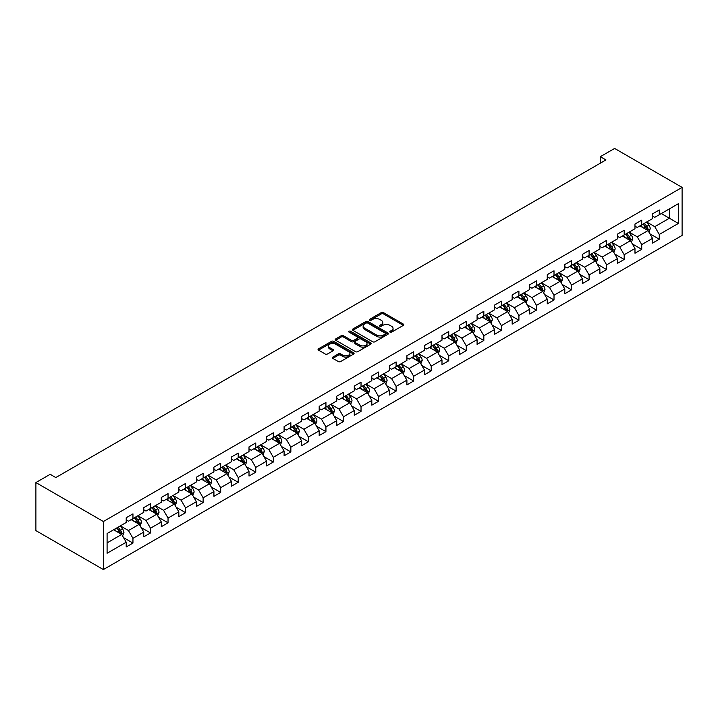 <?xml version="1.0" encoding="UTF-8"?>
<svg xmlns="http://www.w3.org/2000/svg" width="718" height="718" viewBox="0 0 718 718"><rect width="100%" height="100%" fill="white"/><g stroke="black" fill="none" stroke-linecap="round" stroke-linejoin="round"><path stroke-width="1.08" d="M390.071 332.138A1.095 0.628 0 0 0 391.615 332.138L403.345 325.371A1.562 0.897 0 0 0 403.803 324.733A1.562 0.897 0 0 0 403.345 324.096L383.475 312.617A1.562 0.897 0 0 0 381.267 312.617L369.537 319.393A1.095 0.628 0 0 0 369.223 319.842A1.095 0.628 0 0 0 369.537 320.282A1.095 0.628 0 0 0 371.08 320.282L372.606 319.411A4.999 2.881 0 0 1 379.669 319.411L381.321 320.363A4.999 2.881 0 0 1 382.784 322.4A4.999 2.881 0 0 1 381.321 324.446L379.804 325.317A1.095 0.628 0 0 0 379.481 325.766A1.095 0.628 0 0 0 379.804 326.214A1.095 0.628 0 0 0 381.348 326.214L382.865 325.335A4.999 2.881 0 0 1 389.937 325.335L391.588 326.295A4.999 2.881 0 0 1 393.051 328.332A4.999 2.881 0 0 1 391.588 330.37L390.071 331.249A1.095 0.628 0 0 0 389.748 331.689A1.095 0.628 0 0 0 390.071 332.138L390.071 331.249M332.811 357.106A1.562 0.897 0 0 0 332.353 357.743A1.562 0.897 0 0 0 332.811 358.381L338.384 361.594A1.562 0.897 0 0 0 340.592 361.594L353.615 354.082A1.562 0.897 0 0 0 354.073 353.444A1.562 0.897 0 0 0 353.615 352.807L333.744 341.328A1.562 0.897 0 0 0 331.536 341.328L318.514 348.849A1.562 0.897 0 0 0 318.056 349.486A1.562 0.897 0 0 0 318.514 350.124L325.245 354.01A1.562 0.897 0 0 0 327.453 354.01L333.026 350.797A1.562 0.897 0 0 0 333.484 350.16A1.562 0.897 0 0 0 333.026 349.522L329.688 347.593A4.173 2.414 0 0 1 328.467 345.888A4.173 2.414 0 0 1 331.043 343.662A4.173 2.414 0 0 1 335.593 344.182L348.679 351.739A4.173 2.414 0 0 1 349.899 353.444A4.173 2.414 0 0 1 347.324 355.67A4.173 2.414 0 0 1 342.773 355.141L340.592 353.884A1.562 0.897 0 0 0 338.384 353.884L332.811 357.106L332.811 358.381M682.1 187.389L614.626 148.438L600.338 156.686L605.965 159.926L55.807 477.56L50.179 474.311L35.9 482.559L103.374 521.519L682.1 187.389L682.1 235.441L103.374 569.562L103.374 521.519M372.714 341.777A1.562 0.897 0 0 0 374.922 341.777L387.944 334.256A1.562 0.897 0 0 0 388.402 333.619A1.562 0.897 0 0 0 387.944 332.981L368.074 321.511A1.562 0.897 0 0 0 365.866 321.511L352.843 329.032A1.562 0.897 0 0 0 352.385 329.67A1.562 0.897 0 0 0 352.843 330.307L372.714 341.777M349.469 332.371A1.095 0.628 0 0 1 350.581 332.533L350.581 331.231L370.784 342.89A1.562 0.897 0 0 1 371.242 343.527A1.562 0.897 0 0 1 370.784 344.164L357.752 351.685A1.562 0.897 0 0 1 355.545 351.685L335.674 340.215L335.674 338.941A1.562 0.897 0 0 0 335.216 339.578A1.562 0.897 0 0 0 335.674 340.215M335.674 338.941L341.247 335.719A1.562 0.897 0 0 1 343.455 335.719L351.515 340.377A1.562 0.897 0 0 0 353.723 340.377L357.42 338.241A1.562 0.897 0 0 0 357.878 337.604A1.562 0.897 0 0 0 357.42 336.966L349.038 332.12A1.095 0.628 0 0 1 348.715 331.68A1.095 0.628 0 0 1 349.388 331.097A1.095 0.628 0 0 1 350.581 331.231M123.568 537.647L132.956 543.077L132.956 538.329L143.753 532.101L143.753 536.84L150.502 532.944L150.502 528.206L161.29 521.968L161.29 526.707L168.039 522.812L168.039 518.073L178.836 511.844L178.836 516.583L185.585 512.688L185.585 507.949L196.382 501.711L196.382 506.45L203.131 502.555L203.131 497.816L213.928 491.588L213.928 496.326L220.677 492.431L220.677 487.693L231.465 481.455L231.465 486.194L238.214 482.299L238.214 477.56L249.011 471.331L249.011 476.07L255.761 472.175L255.761 467.427L266.558 461.198L266.558 465.937L273.307 462.042L273.307 457.303L284.104 451.066L284.104 455.813L290.853 451.909L290.853 447.17L301.641 440.942L301.641 445.681L308.39 441.785L308.39 437.047L319.187 430.809L319.187 435.548L325.936 431.653L325.936 426.914L336.733 420.685L336.733 425.424L343.482 421.529L343.482 416.79L354.279 410.552L354.279 415.291L361.028 411.396L361.028 406.657L371.816 400.429L371.816 405.167L378.565 401.272L378.565 396.524L389.362 390.296L389.362 395.035L396.112 391.139L396.112 386.401L406.909 380.163L406.909 384.911L413.658 381.007L413.658 376.268L424.455 370.039L424.455 374.778L431.204 370.883L431.204 366.144L441.992 359.906L441.992 364.645L448.741 360.75L448.741 356.011L459.538 349.783L459.538 354.521L466.287 350.626L466.287 345.888L477.084 339.65L477.084 344.389L483.833 340.494L483.833 335.755L494.63 329.526L494.63 334.265L501.379 330.37L501.379 325.631L512.167 319.393L512.167 324.132L518.917 320.237L518.917 315.498L529.713 309.261L529.713 314.008L536.463 310.113L536.463 305.365L547.26 299.137L547.26 303.876L554.009 299.98L554.009 295.242L564.806 289.004L564.806 293.743L571.555 289.848L571.555 285.109L582.343 278.88L582.343 283.619L589.092 279.724L589.092 274.985L599.889 268.747L599.889 273.486L606.638 269.591L606.638 264.852L617.435 258.624L617.435 263.362L624.184 259.467L624.184 254.728L634.981 248.491L634.981 253.23L641.73 249.334L641.73 244.596L652.518 238.367L652.518 243.106L659.268 239.211L659.268 234.463L678.384 223.433L678.384 203.688L669.391 208.884L669.391 218.236L678.384 223.433M132.956 543.077L126.206 546.972L126.206 542.225L107.09 553.264L107.09 533.528L126.206 522.489L126.206 517.75L132.956 513.855L132.956 518.593L143.753 512.365L143.753 507.626L150.502 503.722L150.502 508.47L161.29 502.232L161.29 497.493L168.039 493.598L168.039 498.337L178.836 492.099L178.836 487.36L185.585 483.465L185.585 488.204L196.382 481.975L196.382 477.237L203.131 473.341L203.131 478.08L213.928 471.843L213.928 467.104L220.677 463.209L220.677 467.948L231.465 461.719L231.465 456.98L238.214 453.085L238.214 457.824L249.011 451.586L249.011 446.847L255.761 442.952L255.761 447.691L266.558 441.462L266.558 436.724L273.307 432.819L273.307 437.567L284.104 431.33L284.104 426.591L290.853 422.696L290.853 427.434L301.641 421.206L301.641 416.458L308.39 412.563L308.39 417.302L319.187 411.073L319.187 406.334L325.936 402.439L325.936 407.178L336.733 400.94L336.733 396.201L343.482 392.306L343.482 397.045L354.279 390.816L354.279 386.078L361.028 382.182L361.028 386.921L371.816 380.684L371.816 375.945L378.565 372.05L378.565 376.788L389.362 370.56L389.362 365.821L396.112 361.926L396.112 366.665L406.909 360.427L406.909 355.688L413.658 351.793L413.658 356.532L424.455 350.303L424.455 345.555L431.204 341.66L431.204 346.408L441.992 340.17L441.992 335.432L448.741 331.536L448.741 336.275L459.538 330.038L459.538 325.299L466.287 321.404L466.287 326.143L477.084 319.914L477.084 315.175L483.833 311.28L483.833 316.019L494.63 309.781L494.63 305.042L501.379 301.147L501.379 305.886L512.167 299.657L512.167 294.918L518.917 291.023L518.917 295.762L529.713 289.525L529.713 284.786L536.463 280.891L536.463 285.629L547.26 279.401L547.26 274.662L554.009 270.758L554.009 275.506L564.806 269.268L564.806 264.529L571.555 260.634L571.555 265.373L582.343 259.135L582.343 254.396L589.092 250.501L589.092 255.24L599.889 249.011L599.889 244.273L606.638 240.377L606.638 245.116L617.435 238.879L617.435 234.14L624.184 230.245L624.184 234.983L634.981 228.755L634.981 224.016L641.73 220.121L641.73 224.86L652.518 218.622L652.518 213.883L659.268 209.988L659.268 214.727L678.384 203.688M131.152 519.635L139.247 524.311L128.459 530.539L120.355 525.863M126.206 519.895L128.459 521.196L132.956 518.593M128.459 530.539L132.956 538.329M139.247 524.311L143.753 532.101M148.698 509.502L156.793 514.178L145.996 520.415L137.901 515.739M143.753 509.762L145.996 511.063L150.502 508.47M145.996 520.415L150.502 528.206M156.793 514.178L161.29 521.968M166.244 499.378L174.339 504.054L163.542 510.283L155.447 505.607M161.29 499.638L163.542 500.931L168.039 498.337M163.542 510.283L168.039 518.073M174.339 504.054L178.836 511.844M183.79 489.245L191.886 493.921L181.089 500.159L172.993 495.483M178.836 489.505L181.089 490.807L185.585 488.204M181.089 500.159L185.585 507.949M191.886 493.921L196.382 501.711M201.327 479.121L209.423 483.797L198.635 490.026L190.53 485.35M196.382 479.382L198.635 480.674L203.131 478.08M198.635 490.026L203.131 497.816M209.423 483.797L213.928 491.588M218.873 468.989L226.969 473.665L216.172 479.893L208.076 475.226M213.928 469.249L216.172 470.55L220.677 467.948M216.172 479.893L220.677 487.693M226.969 473.665L231.465 481.455M236.419 458.856L244.515 463.532L233.718 469.769L225.623 465.093M231.465 459.116L233.718 460.417L238.214 457.824M233.718 469.769L238.214 477.56M244.515 463.532L249.011 471.331M253.966 448.732L262.061 453.408L251.264 459.637L243.169 454.961M249.011 448.992L251.264 450.294L255.761 447.691M251.264 459.637L255.761 467.427M262.061 453.408L266.558 461.198M271.503 438.599L279.598 443.275L268.81 449.513L260.706 444.837M266.558 438.86L268.81 440.161L273.307 437.567M268.81 449.513L273.307 457.303M279.598 443.275L284.104 451.066M289.049 428.475L297.144 433.151L286.347 439.38L278.252 434.704M284.104 428.736L286.347 430.028L290.853 427.434M286.347 439.38L290.853 447.17M297.144 433.151L301.641 440.942M306.595 418.343L314.69 423.019L303.894 429.256L295.798 424.58M301.641 418.603L303.894 419.904L308.39 417.302M303.894 429.256L308.39 437.047M314.69 423.019L319.187 430.809M324.141 408.219L332.237 412.895L321.44 419.124L313.344 414.448M319.187 408.479L321.44 409.772L325.936 407.178M321.44 419.124L325.936 426.914M332.237 412.895L336.733 420.685M341.678 398.086L349.783 402.762L338.986 408.991L330.881 404.324M336.733 398.346L338.986 399.648L343.482 397.045M338.986 408.991L343.482 416.79M349.783 402.762L354.279 410.552M359.224 387.962L367.32 392.629L356.523 398.867L348.427 394.191M354.279 388.214L356.523 389.515L361.028 386.921M356.523 398.867L361.028 406.657M367.32 392.629L371.816 400.429M376.77 377.83L384.866 382.506L374.069 388.734L365.974 384.058M371.816 378.09L374.069 379.391L378.565 376.788M374.069 388.734L378.565 396.524M384.866 382.506L389.362 390.296M394.317 367.697L402.412 372.373L391.615 378.61L383.52 373.934M389.362 367.957L391.615 369.258L396.112 366.665M391.615 378.61L396.112 386.401M402.412 372.373L406.909 380.163M411.854 357.573L419.958 362.249L409.161 368.478L401.057 363.802M406.909 357.833L409.161 359.126L413.658 356.532M409.161 368.478L413.658 376.268M419.958 362.249L424.455 370.039M429.4 347.44L437.495 352.116L426.698 358.354L418.603 353.678M424.455 347.7L426.698 349.002L431.204 346.408M426.698 358.354L431.204 366.144M437.495 352.116L441.992 359.906M446.946 337.316L455.041 341.992L444.245 348.221L436.149 343.545M441.992 337.577L444.245 338.869L448.741 336.275M444.245 348.221L448.741 356.011M455.041 341.992L459.538 349.783M464.492 327.184L472.588 331.86L461.791 338.097L453.695 333.421M459.538 327.444L461.791 328.745L466.287 326.143M461.791 338.097L466.287 345.888M472.588 331.86L477.084 339.65M482.029 317.06L490.134 321.727L479.337 327.964L471.232 323.288M477.084 317.32L479.337 318.613L483.833 316.019M479.337 327.964L483.833 335.755M490.134 321.727L494.63 329.526M499.575 306.927L507.671 311.603L496.874 317.832L488.779 313.165M494.63 307.187L496.874 308.489L501.379 305.886M496.874 317.832L501.379 325.631M507.671 311.603L512.167 319.393M517.122 296.794L525.217 301.47L514.42 307.708L506.325 303.032M512.167 297.055L514.42 298.356L518.917 295.762M514.42 307.708L518.917 315.498M525.217 301.47L529.713 309.261M534.668 286.67L542.763 291.346L531.966 297.575L523.871 292.899M529.713 286.931L531.966 288.232L536.463 285.629M531.966 297.575L536.463 305.365M542.763 291.346L547.26 299.137M552.205 276.538L560.309 281.214L549.512 287.451L541.408 282.775M547.26 276.798L549.512 278.099L554.009 275.506M549.512 287.451L554.009 295.242M560.309 281.214L564.806 289.004M569.751 266.414L577.846 271.09L567.049 277.319L558.954 272.643M564.806 266.674L567.049 267.967L571.555 265.373M567.049 277.319L571.555 285.109M577.846 271.09L582.343 278.88M587.297 256.281L595.393 260.957L584.596 267.195L576.5 262.519M582.343 256.541L584.596 257.843L589.092 255.24M584.596 267.195L589.092 274.985M595.393 260.957L599.889 268.747M604.843 246.157L612.939 250.833L602.142 257.062L594.046 252.386M599.889 246.418L602.142 247.71L606.638 245.116M602.142 257.062L606.638 264.852M612.939 250.833L617.435 258.624M622.38 236.025L630.485 240.701L619.688 246.929L611.583 242.262M617.435 236.285L619.688 237.586L624.184 234.983M619.688 246.929L624.184 254.728M630.485 240.701L634.981 248.491M639.926 225.892L648.022 230.568L637.225 236.805L629.13 232.129M634.981 226.152L637.225 227.453L641.73 224.86M637.225 236.805L641.73 244.596M648.022 230.568L652.518 238.367M661.296 213.56L669.391 218.236L654.771 226.673L646.676 221.997M652.518 216.028L654.771 217.33L659.268 214.727M654.771 226.673L659.268 234.463M35.9 482.559L35.9 530.611L103.374 569.562M600.338 156.686L600.338 163.174M107.09 542.88L121.71 534.434L113.615 529.758M121.71 534.434L126.206 542.225M649.88 233.79L659.268 239.211M632.334 243.914L641.73 249.334M614.796 254.046L624.184 259.467M597.25 264.17L606.638 269.591M579.704 274.303L589.092 279.724M562.158 284.427L571.555 289.848M544.621 294.559L554.009 299.98M527.075 304.683L536.463 310.113M509.529 314.816L518.917 320.237M491.983 324.949L501.379 330.37M474.445 335.073L483.833 340.494M456.899 345.205L466.287 350.626M439.353 355.329L448.741 360.75M421.807 365.462L431.204 370.883M404.27 375.586L413.658 381.007M386.724 385.719L396.112 391.139M369.178 395.851L378.565 401.272M351.632 405.975L361.028 411.396M334.094 416.108L343.482 421.529M316.548 426.232L325.936 431.653M299.002 436.364L308.39 441.785M281.456 446.488L290.853 451.909M263.919 456.621L273.307 462.042M246.373 466.754L255.761 472.175M228.827 476.878L238.214 482.299M211.28 487.01L220.677 492.431M193.743 497.134L203.131 502.555M176.197 507.267L185.585 512.688M158.651 517.391L168.039 522.812M141.105 527.524L150.502 532.944M390.511 332.29L391.588 331.671A4.999 2.881 0 0 0 393.051 329.625L393.051 328.332M382.784 322.4L382.784 323.701A4.999 2.881 0 0 1 381.321 325.739L380.244 326.367M403.345 324.096L403.345 325.371L383.475 313.919A1.562 0.897 0 0 0 381.267 313.919L369.976 320.434M387.944 332.981L387.944 334.256L368.074 322.813A1.562 0.897 0 0 0 365.866 322.813L352.861 330.316L352.843 329.032M385.189 334.067A1.095 0.628 0 0 0 385.503 333.619A1.095 0.628 0 0 0 385.189 333.17L367.742 323.1A1.095 0.628 0 0 0 366.198 323.1L364.6 324.024A4.999 2.881 0 0 0 363.137 326.071A4.999 2.881 0 0 0 364.6 328.108L376.519 334.992A4.999 2.881 0 0 0 383.583 334.992L385.189 334.067L385.189 335.369A1.095 0.628 0 0 0 385.503 334.92L385.503 333.619M363.137 326.071L363.137 327.363A4.999 2.881 0 0 0 364.6 329.409L364.6 328.108M385.189 335.369L383.583 336.284A4.999 2.881 0 0 1 376.519 336.284L364.6 329.409M335.701 340.224L341.247 337.02L341.247 335.719M357.878 337.604L357.878 338.905A1.562 0.897 0 0 1 357.42 339.542L353.723 341.678A1.562 0.897 0 0 1 351.515 341.678L343.455 337.02A1.562 0.897 0 0 0 341.247 337.02M350.581 332.533L370.757 344.182M359.88 345.205A4.173 2.414 0 0 0 364.43 345.726A4.173 2.414 0 0 0 367.006 343.5A4.173 2.414 0 0 0 365.785 341.795L361.181 339.129A1.562 0.897 0 0 0 358.973 339.129L355.275 341.265A1.562 0.897 0 0 0 354.818 341.903A1.562 0.897 0 0 0 355.275 342.54L359.88 345.205L359.88 346.498A4.173 2.414 0 0 0 364.43 347.027A4.173 2.414 0 0 0 367.006 344.793L367.006 343.5M354.818 341.903L354.818 343.204A1.562 0.897 0 0 0 355.275 343.841L355.275 342.54M359.88 346.498L355.275 343.841M349.899 353.444L349.899 354.737A4.173 2.414 0 0 1 347.324 356.963A4.173 2.414 0 0 1 342.773 356.442L340.592 355.186A1.562 0.897 0 0 0 338.384 355.186L332.829 358.39M328.467 345.888L328.467 347.189A4.173 2.414 0 0 0 329.688 348.894L329.688 347.593M333.026 349.522L333.026 350.797L329.688 348.894M353.597 354.091L333.744 342.63A1.562 0.897 0 0 0 331.536 342.63L318.532 350.142M648.91 232.111L650.248 228.737A4.218 2.432 -120 0 0 648.901 225.147L646.586 222.05M642.538 227.4L640.959 225.299M647.376 230.191L647.977 228.916A4.218 2.432 -120 0 0 646.765 226.385L644.45 223.289M643.391 223.899L645.967 227.337A2.145 1.239 60 0 1 646.353 227.983L647.977 228.916M643.095 224.061L645.419 227.166A4.218 2.432 60 0 1 646.622 229.697M631.373 242.235L632.711 238.87A4.218 2.432 -120 0 0 631.364 235.28L629.04 232.183M624.992 237.532L623.421 235.432M625.558 234.194L627.873 237.29A4.218 2.432 60 0 1 629.085 239.83L630.431 239.049A4.218 2.432 -120 0 0 629.228 236.509L626.904 233.413M625.845 234.023L628.421 237.461A2.145 1.239 60 0 1 628.815 238.116L630.431 239.049M613.827 252.368L615.164 248.993A4.218 2.432 -120 0 0 613.818 245.412L611.494 242.307M607.446 247.665L605.875 245.556M608.011 244.326L610.336 247.423A4.218 2.432 60 0 1 611.539 249.954L612.885 249.173A4.218 2.432 -120 0 0 611.682 246.642L609.358 243.546M608.308 244.156L610.883 247.593A2.145 1.239 60 0 1 611.269 248.24L612.885 249.173M596.281 262.501L597.618 259.126A4.218 2.432 -120 0 0 596.272 255.536L593.957 252.44M589.909 257.789L588.329 255.689M590.465 254.45L592.79 257.547A4.218 2.432 60 0 1 593.992 260.087L595.348 259.306A4.218 2.432 -120 0 0 594.136 256.775L591.82 253.669M590.761 254.28L593.337 257.717A2.145 1.239 60 0 1 593.723 258.372L595.348 259.306M578.735 272.625L580.072 269.259A4.218 2.432 -120 0 0 578.726 265.669L576.41 262.564M572.363 267.922L570.783 265.813M577.2 270.713L577.802 269.438A4.218 2.432 -120 0 0 576.59 266.899L574.274 263.802M573.215 264.412L575.791 267.85A2.145 1.239 60 0 1 576.177 268.505L577.802 269.438M572.919 264.583L575.244 267.679A4.218 2.432 60 0 1 576.446 270.21M561.198 282.757L562.535 279.383A4.218 2.432 -120 0 0 561.189 275.793L558.864 272.696M554.817 278.046L553.246 275.945M555.382 274.707L557.698 277.812A4.218 2.432 60 0 1 558.909 280.343L560.255 279.562A4.218 2.432 -120 0 0 559.053 277.031L556.728 273.935M555.669 274.536L558.245 277.974A2.145 1.239 60 0 1 558.64 278.629L560.255 279.562M543.652 292.881L544.989 289.516A4.218 2.432 -120 0 0 543.643 285.926L541.318 282.829M537.27 288.178L535.7 286.069M537.836 284.84L540.16 287.936A4.218 2.432 60 0 1 541.363 290.476L542.709 289.695A4.218 2.432 -120 0 0 541.507 287.155L539.182 284.059M538.132 284.669L540.708 288.106A2.145 1.239 60 0 1 541.094 288.762L542.709 289.695M526.106 303.014L527.443 299.639A4.218 2.432 -120 0 0 526.097 296.049L523.781 292.953M519.733 298.302L518.154 296.202M524.562 301.093L525.172 299.819A4.218 2.432 -120 0 0 523.96 297.288L521.645 294.192M520.586 294.802L523.162 298.239A2.145 1.239 60 0 1 523.548 298.885L525.172 299.819M520.29 294.963L522.614 298.069A4.218 2.432 60 0 1 523.817 300.6M508.559 313.138L509.897 309.772A4.218 2.432 -120 0 0 508.55 306.182L506.235 303.086M502.187 308.435L500.608 306.326M507.025 311.226L507.626 309.952A4.218 2.432 -120 0 0 506.414 307.412L504.099 304.315M503.04 304.926L505.616 308.363A2.145 1.239 60 0 1 506.002 309.018L507.626 309.952M502.744 305.096L505.068 308.193A4.218 2.432 60 0 1 506.271 310.732M491.022 323.271L492.36 319.896A4.218 2.432 -120 0 0 491.013 316.315L488.689 313.21M484.641 318.568L483.07 316.459M485.206 315.229L487.522 318.325A4.218 2.432 60 0 1 488.734 320.856L490.08 320.075A4.218 2.432 -120 0 0 488.877 317.544L486.553 314.448M485.494 315.058L488.069 318.496A2.145 1.239 60 0 1 488.464 319.142L490.08 320.075M473.476 333.394L474.813 330.029A4.218 2.432 -120 0 0 473.467 326.439L471.143 323.342M467.095 328.691L465.524 326.591M467.66 325.353L469.985 328.449A4.218 2.432 60 0 1 471.188 330.989L472.534 330.208A4.218 2.432 -120 0 0 471.331 327.677L469.007 324.572M467.956 325.182L470.532 328.62A2.145 1.239 60 0 1 470.918 329.275L472.534 330.208M455.93 343.527L457.267 340.161A4.218 2.432 -120 0 0 455.921 336.571L453.605 333.466M449.558 338.824L447.978 336.715M454.386 341.615L454.997 340.341A4.218 2.432 -120 0 0 453.785 337.801L451.46 334.705M450.41 335.315L452.986 338.752A2.145 1.239 60 0 1 453.372 339.399L454.997 340.341M450.114 335.486L452.439 338.582A4.218 2.432 60 0 1 453.641 341.113M438.384 353.66L439.721 350.285A4.218 2.432 -120 0 0 438.375 346.695L436.059 343.599M432.012 348.948L430.432 346.848M436.849 351.739L437.45 350.465A4.218 2.432 -120 0 0 436.239 347.934L433.923 344.828M432.864 345.439L435.44 348.876A2.145 1.239 60 0 1 435.826 349.531L437.45 350.465M432.568 345.609L434.893 348.715A4.218 2.432 60 0 1 436.095 351.246M420.847 363.784L422.184 360.418A4.218 2.432 -120 0 0 420.838 356.828L418.513 353.732M414.466 359.081L412.895 356.972M415.031 355.742L417.346 358.838A4.218 2.432 60 0 1 418.558 361.378L419.904 360.598A4.218 2.432 -120 0 0 418.702 358.058L416.377 354.961M415.318 355.572L417.894 359.009A2.145 1.239 60 0 1 418.289 359.664L419.904 360.598M403.301 373.916L404.638 370.542A4.218 2.432 -120 0 0 403.292 366.952L400.967 363.855M396.919 369.205L395.349 367.104M397.485 365.866L399.809 368.971A4.218 2.432 60 0 1 401.012 371.502L402.358 370.721A4.218 2.432 -120 0 0 401.156 368.19L398.831 365.094M397.781 365.704L400.357 369.142A2.145 1.239 60 0 1 400.743 369.788L402.358 370.721M385.754 384.04L387.092 380.675A4.218 2.432 -120 0 0 385.745 377.085L383.43 373.988M379.382 379.337L377.803 377.228M379.939 375.999L382.263 379.095A4.218 2.432 60 0 1 383.466 381.635L384.821 380.854A4.218 2.432 -120 0 0 383.609 378.314L381.285 375.218M380.235 375.828L382.811 379.266A2.145 1.239 60 0 1 383.197 379.921L384.821 380.854M368.208 394.173L369.546 390.798A4.218 2.432 -120 0 0 368.199 387.217L365.884 384.112M361.836 389.47L360.256 387.361M366.674 392.252L367.275 390.978A4.218 2.432 -120 0 0 366.063 388.447L363.748 385.351M362.689 385.961L365.265 389.398A2.145 1.239 60 0 1 365.65 390.045L367.275 390.978M362.393 386.131L364.717 389.228A4.218 2.432 60 0 1 365.92 391.759M350.662 404.297L352.008 400.931A4.218 2.432 -120 0 0 350.662 397.341L348.338 394.245M344.29 399.594L342.719 397.494M344.855 396.255L347.171 399.352A4.218 2.432 60 0 1 348.383 401.892L349.729 401.111A4.218 2.432 -120 0 0 348.526 398.58L346.202 395.474M345.143 396.085L347.718 399.522A2.145 1.239 60 0 1 348.113 400.177L349.729 401.111M333.125 414.43L334.462 411.064A4.218 2.432 -120 0 0 333.116 407.474L330.792 404.369M326.744 409.727L325.173 407.618M327.309 406.388L329.634 409.484A4.218 2.432 60 0 1 330.836 412.015L332.183 411.243A4.218 2.432 -120 0 0 330.98 408.704L328.656 405.607M327.605 406.217L330.181 409.655A2.145 1.239 60 0 1 330.567 410.301L332.183 411.243M315.579 424.562L316.916 421.188A4.218 2.432 -120 0 0 315.57 417.598L313.254 414.501M309.207 419.851L307.627 417.75M309.763 416.512L312.088 419.608A4.218 2.432 60 0 1 313.29 422.148L314.646 421.367A4.218 2.432 -120 0 0 313.434 418.836L311.109 415.731M310.059 416.341L312.635 419.779A2.145 1.239 60 0 1 313.021 420.434L314.646 421.367M298.033 434.686L299.37 431.321A4.218 2.432 -120 0 0 298.024 427.731L295.708 424.634M291.661 429.983L290.081 427.874M296.498 432.774L297.099 431.5A4.218 2.432 -120 0 0 295.888 428.96L293.572 425.864M292.513 426.474L295.089 429.911A2.145 1.239 60 0 1 295.475 430.567L297.099 431.5M292.217 426.645L294.542 429.741A4.218 2.432 60 0 1 295.744 432.272M280.487 444.819L281.833 441.444A4.218 2.432 -120 0 0 280.487 437.854L278.162 434.758M274.114 440.107L272.544 438.007M274.68 436.768L276.995 439.874A4.218 2.432 60 0 1 278.207 442.405L279.553 441.624A4.218 2.432 -120 0 0 278.351 439.093L276.026 435.997M274.967 436.598L277.543 440.035A2.145 1.239 60 0 1 277.938 440.69L279.553 441.624M262.95 454.943L264.287 451.577A4.218 2.432 -120 0 0 262.941 447.987L260.616 444.891M256.568 450.24L254.998 448.131M257.134 446.901L259.449 449.998A4.218 2.432 60 0 1 260.661 452.537L262.007 451.757A4.218 2.432 -120 0 0 260.805 449.217L258.48 446.12M257.43 446.731L260.006 450.168A2.145 1.239 60 0 1 260.392 450.823L262.007 451.757M245.403 465.076L246.741 461.701A4.218 2.432 -120 0 0 245.394 458.111L243.079 455.015M239.031 460.364L237.452 458.264M243.86 463.155L244.47 461.88A4.218 2.432 -120 0 0 243.258 459.349L240.934 456.253M239.884 456.863L242.46 460.301A2.145 1.239 60 0 1 242.846 460.947L244.47 461.88M239.588 457.025L241.912 460.13A4.218 2.432 60 0 1 243.115 462.661M227.857 475.199L229.195 471.834A4.218 2.432 -120 0 0 227.848 468.244L225.533 465.147M221.485 470.496L219.905 468.396M226.323 473.288L226.924 472.013A4.218 2.432 -120 0 0 225.712 469.473L223.397 466.377M222.338 466.987L224.913 470.425A2.145 1.239 60 0 1 225.299 471.08L226.924 472.013M222.041 467.158L224.366 470.254A4.218 2.432 60 0 1 225.569 472.794M210.311 485.332L211.657 481.957A4.218 2.432 -120 0 0 210.311 478.376L207.987 475.271M203.939 480.629L202.368 478.52M204.504 477.29L206.82 480.387A4.218 2.432 60 0 1 208.032 482.918L209.378 482.137A4.218 2.432 -120 0 0 208.175 479.606L205.851 476.51M204.792 477.12L207.367 480.557A2.145 1.239 60 0 1 207.762 481.204L209.378 482.137M192.774 495.465L194.111 492.09A4.218 2.432 -120 0 0 192.765 488.5L190.441 485.404M186.393 490.753L184.822 488.653M186.958 487.414L189.274 490.511A4.218 2.432 60 0 1 190.485 493.051L191.832 492.27A4.218 2.432 -120 0 0 190.629 489.739L188.304 486.633M187.254 487.244L189.83 490.681A2.145 1.239 60 0 1 190.216 491.336L191.832 492.27M175.228 505.589L176.565 502.223A4.218 2.432 -120 0 0 175.219 498.633L172.903 495.528M168.856 500.886L167.276 498.777M173.684 503.677L174.294 502.403A4.218 2.432 -120 0 0 173.083 499.863L170.758 496.766M169.708 497.377L172.284 500.814A2.145 1.239 60 0 1 172.67 501.469L174.294 502.403M169.412 497.547L171.737 500.643A4.218 2.432 60 0 1 172.939 503.174M157.682 515.721L159.019 512.347A4.218 2.432 -120 0 0 157.673 508.757L155.357 505.66M151.31 511.01L149.73 508.909M156.147 513.801L156.748 512.526A4.218 2.432 -120 0 0 155.537 509.995L153.221 506.899M152.162 507.5L154.738 510.938A2.145 1.239 60 0 1 155.124 511.593L156.748 512.526M151.866 507.671L154.191 510.776A4.218 2.432 60 0 1 155.393 513.307M140.136 525.845L141.482 522.48A4.218 2.432 -120 0 0 140.136 518.89L137.811 515.793M133.763 521.142L132.193 519.033M134.329 517.804L136.644 520.9A4.218 2.432 60 0 1 137.856 523.44L139.202 522.659A4.218 2.432 -120 0 0 138 520.119L135.675 517.023M134.616 517.633L137.192 521.071A2.145 1.239 60 0 1 137.587 521.726L139.202 522.659M122.598 535.978L123.936 532.603A4.218 2.432 -120 0 0 122.59 529.013L120.265 525.917M116.217 531.266L114.647 529.166M116.783 527.927L119.098 531.033A4.218 2.432 60 0 1 120.31 533.564L121.656 532.783A4.218 2.432 -120 0 0 120.453 530.252L118.129 527.156M117.079 527.766L119.646 531.203A2.145 1.239 60 0 1 120.041 531.85L121.656 532.783M391.588 331.671L391.588 330.37M379.804 326.214L379.804 325.317M381.321 325.739L381.321 324.446M369.537 320.282L369.537 319.393M381.267 313.919L381.267 312.617M383.475 313.919L383.475 312.617M365.866 322.813L365.866 321.511M368.074 322.813L368.074 321.511M376.519 336.284L376.519 334.992M383.583 336.284L383.583 334.992M343.455 337.02L343.455 335.719M351.515 341.678L351.515 340.377M353.723 341.678L353.723 340.377M357.42 339.542L357.42 338.241M370.784 344.164L370.784 342.89M338.384 355.186L338.384 353.884M340.592 355.186L340.592 353.884M342.773 356.442L342.773 355.141M318.514 350.124L318.514 348.849M331.536 342.63L331.536 341.328M333.744 342.63L333.744 341.328M353.615 354.082L353.615 352.807M647.609 230.334L650.221 228.818M646.765 226.385L648.901 225.147M643.768 228.118L645.419 227.166M630.063 240.458L632.675 238.95M629.228 236.509L631.364 235.28M626.231 238.241L627.873 237.29M612.517 250.591L615.138 249.083M611.682 246.642L613.818 245.412M608.685 248.374L610.336 247.423M594.98 260.715L597.591 259.207M594.136 256.775L596.272 255.536M591.138 258.498L592.79 257.547M577.434 270.848L580.045 269.34M576.59 266.899L578.726 265.669M573.592 268.631L575.244 267.679M559.887 280.971L562.499 279.464M559.053 277.031L561.189 275.793M556.055 278.764L557.698 277.812M542.341 291.104L544.962 289.596M541.507 287.155L543.643 285.926M538.509 288.887L540.16 287.936M524.804 301.237L527.416 299.72M523.96 297.288L526.097 296.049M520.963 299.02L522.614 298.069M507.258 311.361L509.87 309.853M506.414 307.412L508.55 306.182M503.417 309.144L505.068 308.193M489.712 321.493L492.324 319.986M488.877 317.544L491.013 316.315M485.88 319.277L487.522 318.325M472.166 331.617L474.786 330.109M471.331 327.677L473.467 326.439M468.333 329.4L469.985 328.449M454.629 341.75L457.24 340.242M453.785 337.801L455.921 336.571M450.787 339.533L452.439 338.582M437.082 351.874L439.694 350.366M436.239 347.934L438.375 346.695M433.241 349.666L434.893 348.715M419.536 362.007L422.148 360.499M418.702 358.058L420.838 356.828M415.704 359.79L417.346 358.838M401.99 372.139L404.611 370.623M401.156 368.19L403.292 366.952M398.158 369.923L399.809 368.971M384.453 382.263L387.065 380.755M383.609 378.314L385.745 377.085M380.612 380.046L382.263 379.095M366.907 392.396L369.519 390.879M366.063 388.447L368.199 387.217M363.066 390.179L364.717 389.228M349.361 402.52L351.973 401.012M348.526 398.58L350.662 397.341M345.529 400.303L347.171 399.352M331.815 412.653L334.435 411.145M330.98 408.704L333.116 407.474M327.982 410.436L329.634 409.484M314.278 422.776L316.889 421.269M313.434 418.836L315.57 417.598M310.436 420.569L312.088 419.608M296.731 432.909L299.343 431.401M295.888 428.96L298.024 427.731M292.89 430.692L294.542 429.741M279.185 443.033L281.797 441.525M278.351 439.093L280.487 437.854M275.353 440.825L276.995 439.874M261.639 453.166L264.26 451.658M260.805 449.217L262.941 447.987M257.807 450.949L259.449 449.998M244.102 463.298L246.714 461.782M243.258 459.349L245.394 458.111M240.261 461.082L241.912 460.13M226.556 473.422L229.168 471.914M225.712 469.473L227.848 468.244M222.715 471.205L224.366 470.254M209.01 483.555L211.622 482.047M208.175 479.606L210.311 478.376M205.177 481.338L206.82 480.387M191.464 493.679L194.084 492.171M190.629 489.739L192.765 488.5M187.631 491.462L189.274 490.511M173.927 503.812L176.538 502.304M173.083 499.863L175.219 498.633M170.085 501.595L171.737 500.643M156.38 513.935L158.992 512.428M155.537 509.995L157.673 508.757M152.539 511.728L154.191 510.776M138.834 524.068L141.446 522.56M138 520.119L140.136 518.89M135.002 521.851L136.644 520.9M121.288 534.201L123.909 532.684M120.453 530.252L122.59 529.013M117.456 531.984L119.098 531.033"/></g></svg>
